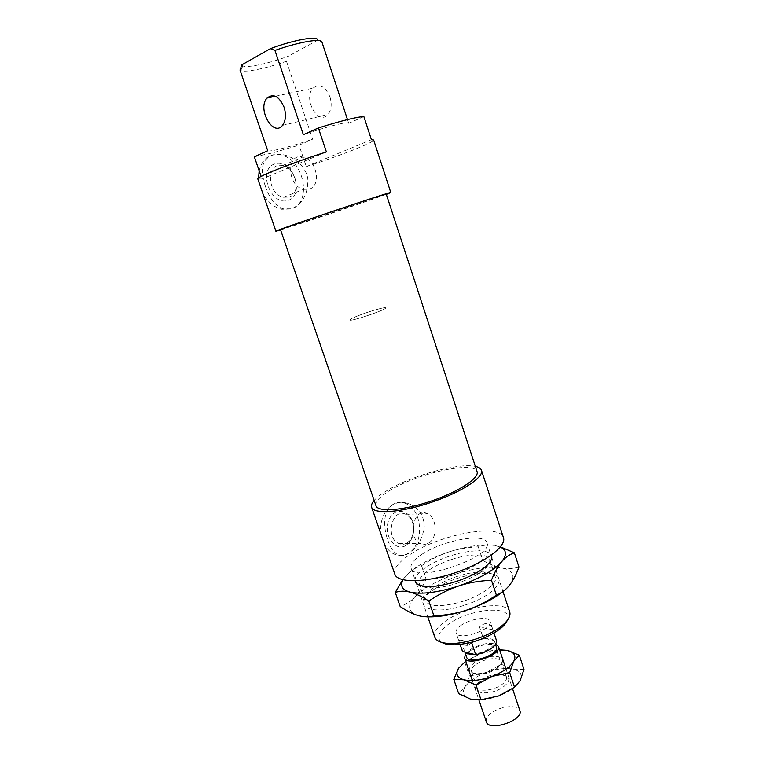 <?xml version="1.0" encoding="UTF-8"?>
<svg xmlns="http://www.w3.org/2000/svg" width="764" height="764" viewBox="0 0 764 764"><rect width="100%" height="100%" fill="white"/><g stroke="black" fill="none" stroke-linecap="round" stroke-linejoin="round"><path stroke-width="0.57" stroke-dasharray="3.82 2.86" d="M241.892 64.797L242.837 65.895C247.183 68.187 269.071 63.422 288.467 56.164L286.462 61.244C266.388 68.359 245.282 72.771 240.765 70.546L240.001 70.03M286.462 61.244L312.638 139.172L299.02 145.179L306.288 166.647L371.428 139.707M267.734 150.747C269.549 152.246 291.294 146.564 312.638 139.172M317.404 40.368L288.467 56.164M363.874 116.586L348.699 123.281L321.93 42.039L317.738 40.473M329.952 96.866C332.044 104.152 331.385 110.026 327.966 114.466C318.359 126.251 302.668 98.527 313.039 88.146C319.553 83.333 325.187 86.236 329.952 96.866M348.699 123.281L348.69 123.243C348.776 121.113 326.61 126.633 303.346 134.703M326.39 151.931L262.004 179.005L261.116 176.436M434.783 637.195C433.589 632.716 436.769 627.626 444.342 621.934C463.977 606.654 506.733 599.759 509.722 611.974M507.21 620.53C514.888 604.248 468.494 608.316 447.523 624.942C437.973 632.401 436.12 638.255 441.955 642.486M421.394 554.664C441.726 540.578 484.548 532.422 486.897 542.688C494.327 557.023 413.83 584.116 411.08 568.206C410.134 564.443 413.572 559.926 421.394 554.664M460.262 625.945C469.144 618.878 488.836 615.765 490.106 621.342C493.821 629.326 457.942 641.397 456.079 632.793C455.525 630.797 456.92 628.514 460.262 625.945M406.219 545.267L409.275 542.516C412.961 537.751 414.336 531.954 413.391 525.145C411.127 509.378 393.804 505.988 388.599 520.781C382.936 535.354 395.571 552.63 406.219 545.267M407.174 542.87L409.791 540.53C412.942 536.452 414.117 531.496 413.305 525.67C412.245 520.064 409.705 516.273 405.694 514.277C392.247 507.382 384.779 537.751 398.684 543.481C401.587 544.77 404.423 544.57 407.174 542.87M428.9 542.879C437.992 537.589 436.893 517.352 427.343 513.675C413.84 506.618 406.41 537.646 420.381 543.51C423.304 544.827 426.14 544.617 428.9 542.879M287.904 200.445C305.466 195.336 293.109 158.893 275.317 163.763C257.096 168.462 270.169 206.146 287.904 200.445M288.649 197.122C301.513 194.094 296.451 167.66 282.594 165.645C265.929 161.471 266.751 194.314 283.434 197.246L288.649 197.122M308.952 189.252C321.892 186.235 316.735 159.198 302.783 157.05C286.003 152.666 286.901 186.244 303.709 189.348L308.952 189.252M381.456 535.593C377.072 516.101 392.467 496.858 406.085 503.743C422.492 509.836 424.459 543.806 408.845 552.926C404.041 555.944 399.085 556.307 393.985 554.015C390.098 552.114 386.928 548.877 384.473 544.312M387.768 540.129C390.089 546.919 393.078 551.56 396.745 554.043C400.451 556.316 404.691 555.944 409.437 552.935C417.564 547.234 422.502 538.63 424.249 527.112C424.077 515.452 418.863 507.621 408.587 503.648C402.762 501.747 397.528 502.101 392.887 504.698C382.993 510.323 383.031 526.845 387.768 540.129M259.273 183.179L258.643 177.926M259.149 170.764C262.262 158.864 269.243 153.564 280.101 154.863C304.024 158.167 312.953 203.539 290.845 209.011L281.544 209.24C273.684 207.168 267.4 201.734 262.663 192.948M265.356 186.225C269.281 197.962 275.088 205.487 282.766 208.782L291.399 208.811C302.573 204.064 308.064 194.19 307.863 179.187C306.077 165.96 293.061 155.78 281.123 154.414L272.882 154.834C261.947 159.246 259.435 169.703 265.356 186.225M306.288 166.647C339.646 155.923 374.923 142.114 373.644 139.993M257.821 178.977L262.004 179.005M254.316 156.782L272.261 153.02L299.02 145.179M280.608 229.983L386.336 194.4M355.556 316.764C365.918 312.342 385.763 306.469 385.629 307.902C387.262 309.487 349.444 322.217 349.797 319.963L355.556 316.764M280.503 229.697L299.679 223.842C331.146 213.672 387.482 194.352 386.24 194.113M375.964 505.692C375.057 501.595 380.004 496.333 390.815 489.915C418.529 473.031 474.635 460.682 477.07 471.665M374.159 500.468C377.015 497.221 381.589 493.754 387.873 490.068C412.493 475.332 459.097 462.554 475.351 466.412M394.835 574.203C393.489 568.683 398.541 562.132 409.981 554.53C439.147 534.561 499.828 522.92 503.457 537.646M460.119 644.463L458.543 640.051C458.61 639.401 462.411 640.28 469.956 642.686M458.686 640.251L469.564 642.782M493.983 633.06L492.627 628.915C489.953 622.354 485.598 621.705 479.534 626.977L483.259 638.083L485.828 638.656C489.896 638.37 492.618 638.981 494.012 640.48L496.648 641.063M492.895 629.784L479.534 626.977M465.037 652.112L464.665 651.396C464.12 649.171 465.868 646.716 469.908 644.023C474.807 641.025 480.107 639.229 485.828 638.656L494.012 640.48L494.509 641.349C496.524 645.666 483.345 653.592 473.126 654.089M462.497 651.482C462.392 649.066 464.426 646.478 468.609 643.727L483.259 638.083M357.724 315.885C368.592 311.521 385.705 306.603 385.629 307.902C387.262 309.487 349.444 322.217 349.797 319.963C349.836 319.342 352.471 317.986 357.724 315.885M466.623 657.164C466.069 654.92 467.807 652.437 471.837 649.734C480.212 644.042 495.301 642.381 496.438 647.127M465.524 653.936L470.538 649.419C480.098 644.004 488.559 642.228 495.912 644.1M486.334 721.846C485.579 718.943 487.442 715.868 491.911 712.621C501.174 705.802 518.298 704.446 519.845 710.568M402.743 579.723L407.222 574.442L403.039 579.8M421.527 565.723C430.609 559.573 439.596 555.017 448.478 552.066C430.094 558.36 416.342 565.818 407.222 574.442C411.347 570.307 416.122 567.404 421.527 565.723L426.15 579.265C422.721 586.685 418.987 592.549 414.947 596.846C410.917 601.153 405.999 604.381 400.174 606.53M448.478 552.066C457.359 549.106 467.301 547.368 478.293 546.852C483.44 545.019 488.836 544.541 494.47 545.439C482.294 543.882 466.966 546.098 448.478 552.066M500.305 547.062L494.47 545.439L500.468 546.862M425.529 616.758L418.175 615.555C407.938 612.05 406.868 605.814 414.947 596.846C423.905 587.917 437.552 580.315 455.869 574.05C474.301 568.11 489.629 566.086 501.872 567.977C513.389 570.431 515.92 576.19 509.435 585.253L504.632 590.2M518.985 567.069C513.227 568.76 507.525 569.065 501.872 567.977C496.199 566.898 489.839 564.386 482.791 560.442C473.699 566.582 464.722 571.119 455.869 574.05C447.026 576.992 437.123 578.73 426.15 579.265M478.293 546.852L482.791 560.442M415.091 580.793C413.735 573.926 430.199 562.466 449.681 556.125C468.8 549.631 488.272 548.953 491.309 555.141M450.865 559.735C432.137 565.809 416.647 577.021 419.14 583.276C420.267 586.236 424.364 587.793 431.421 587.936C446.014 588.318 471.226 579.828 482.628 570.708C488.158 566.325 490.478 562.61 489.59 559.573C487.804 553.184 469.23 553.48 450.865 559.735M465.161 605.002C498.395 594.402 510.782 573.344 486.353 573.344C470.099 572.465 442.461 581.767 430.046 592.291C410.86 606.864 432.586 616.242 465.161 605.002M463.863 601.039C442.337 607.313 429.425 607.189 425.109 600.666C424.192 597.496 426.302 593.771 431.431 589.483C437.772 584.422 446.138 580.134 456.538 576.6C466.689 573.296 475.685 571.749 483.545 571.949C490.23 572.255 494.155 573.945 495.349 577.03C497.937 583.228 483.144 594.793 463.863 601.039M476.449 664.136C484.653 658.291 499.971 656.629 501.155 661.557C501.709 663.534 500.401 665.759 497.249 668.233C491.682 672.1 485.512 674.173 478.732 674.459C474.721 674.402 472.343 673.418 471.579 671.508C471.006 669.264 472.629 666.81 476.449 664.136M474.797 662.302C466.718 668.882 467.549 672.702 477.309 673.772C484.873 673.456 491.758 671.136 497.966 666.819C512.625 656.114 489.199 651.969 474.797 662.302M481.683 679.626C488.015 675.624 494.461 673.829 501.041 674.211C503.992 674.583 505.778 675.586 506.389 677.229C506.99 679.463 505.453 681.937 501.767 684.63C493.601 690.694 478.025 692.213 476.898 687.151C476.392 685.48 477.204 683.599 479.334 681.517L481.683 679.626M499.589 649.801C493.334 650.03 486.773 651.396 479.897 653.898L465.725 661.194M503.562 686.769C510.791 680.705 510.514 676.828 502.712 675.128C493.639 674.813 485.579 677.525 478.55 683.264C467.071 693.368 489.925 696.921 503.562 686.769M520.141 680.648C516.684 686.588 509.512 691.697 498.615 695.966C487.508 699.891 478.149 700.932 470.519 699.108C463.586 696.873 461.733 692.872 464.961 687.113C468.809 681.335 475.886 676.474 486.171 672.511C496.59 668.806 505.625 667.698 513.274 669.188C520.494 671.05 522.786 674.87 520.141 680.648M523.999 669.417L513.274 669.188L501.27 664.279L486.171 672.511L469.459 676.054L464.961 687.113L458.686 693.664M458.524 668.271L464.732 662.149L479.897 653.898L496.629 650.374L507.019 650.355M464.732 662.149L469.459 676.054M496.629 650.374L501.27 664.279M242.837 65.895L240.765 70.546M347.486 119.585L348.69 123.243M411.08 568.206L415.406 580.783M416.189 583.075L427.802 616.873M486.897 542.688L491.051 555.323M491.815 557.624L502.999 591.575M413.305 525.67L413.391 525.145M409.791 540.53L409.275 542.516M398.684 543.481L420.381 543.51M405.694 514.277L427.343 513.675M283.434 197.246L303.709 189.348M282.594 165.645L302.783 157.05M393.985 554.015L396.745 554.043M406.085 503.743L408.587 503.648M281.544 209.24L282.766 208.782M280.101 154.863L281.123 154.414M282.479 125.392L327.966 114.466M275.441 96.245L313.039 88.146M458.543 640.051L456.079 632.793M492.627 628.915L490.106 621.342M464.665 651.396L464.894 652.074M494.509 641.349L495.588 644.587M472.295 680.543L478.904 699.986M506.045 669.178L512.539 688.65M484.089 567.805L482.619 570.708M428.499 586.513L431.421 587.936M486.353 573.344L483.545 571.949M430.046 592.291L431.431 589.483M419.14 583.276L425.109 600.657M489.59 559.563L495.349 577.021M497.249 668.233L497.966 666.819M478.732 674.459L477.309 673.772M506.389 677.229L501.155 661.557M471.589 671.508L476.898 687.161M502.712 675.128L501.041 674.211M478.55 683.255L479.334 681.517"/><path stroke-width="1.15" d="M261.116 176.436L254.316 156.782L267.734 150.747L240.001 70.03L241.892 64.797L270.389 48.667L274.935 50.434C298.438 42.039 321.424 38.066 321.911 41.972L321.93 42.039M317.738 40.473L317.404 40.368C319.619 35.306 294.436 39.566 270.389 48.667M386.336 194.4L390.805 192.566L373.644 139.993L371.428 139.707L363.874 116.586C356.683 116.93 341.518 120.722 318.368 127.941L326.39 151.931C290.788 163.315 255.682 177.315 257.821 178.977L275.928 231.225L280.608 229.983M274.935 50.434L303.346 134.703L318.368 127.941M284.093 107.227C279.118 96.197 273.436 93.141 267.047 98.05C256.943 108.698 273.149 137.463 282.479 125.392C285.793 120.836 286.328 114.781 284.093 107.227M502.999 591.575L509.722 611.974C510.925 616.176 507.917 621.103 500.697 626.757C488.807 636.001 465.973 643.689 450.913 643.508C441.745 643.374 436.368 641.273 434.783 637.195L427.802 616.873M441.955 642.486C444.648 644.042 448.563 644.826 453.701 644.854C470.357 644.071 485.551 638.952 499.284 629.507C503.361 626.385 506.007 623.395 507.21 620.53M384.473 544.312L381.456 535.593M262.663 192.948L259.273 183.179M258.643 177.926L259.149 170.764M390.805 192.566C394.635 190.188 271.449 231.645 275.928 231.225M386.24 194.113C389.659 191.955 276.472 230.05 280.503 229.697L375.964 505.692C377.817 512.31 403.106 510.581 430.743 501.232C458.4 491.968 479.591 478.054 477.07 471.665L386.24 194.113M475.351 466.412C478.78 467.138 480.823 468.437 481.473 470.309C484.223 477.233 461.255 492.35 431.144 502.425C401.071 512.606 373.625 514.449 371.629 507.267C371.027 505.386 371.867 503.123 374.159 500.468M481.473 470.309L503.457 537.646C506.761 546.279 484.596 562.896 454.847 572.847C425.128 582.913 397.423 583.075 394.835 574.203L371.629 507.267M469.956 642.686L471.885 643.317L475.733 654.729L473.126 654.089C469.01 654.337 466.307 653.669 465.037 652.112L462.497 651.482L460.119 644.463M473.126 654.089L465.037 652.112M469.564 642.782L471.885 643.317M475.733 654.729C488.75 651.511 495.721 646.955 496.648 641.063L493.983 633.06M495.588 644.587L496.438 647.127C499.828 654.586 468.427 665.148 466.623 657.164L464.894 652.074M495.912 644.1L498.481 646.468C502.349 654.929 466.632 666.953 464.598 657.871L465.524 653.936M512.539 688.65L519.845 710.568C524.104 720.242 488.788 732.122 486.334 721.846L478.904 699.986M428.843 601.029C421.556 596.369 415.301 593.389 410.077 592.11C421.718 594.583 437.887 592.558 458.581 586.017C448.774 589.264 438.87 594.268 428.843 601.029L433.923 615.87C446.023 615.268 456.939 613.349 466.689 610.102C450.798 615.23 437.075 617.446 425.529 616.758M403.039 579.8C399.858 585.787 402.208 589.894 410.077 592.11C404.834 590.801 399.897 590.897 395.265 592.406L402.743 579.723M500.468 546.862L514.353 552.821C509.521 554.463 505.3 557.414 501.7 561.664C507.105 554.874 506.647 550.013 500.305 547.062M501.7 561.664C498.099 565.876 494.69 572.074 491.453 580.239C479.334 580.831 468.38 582.751 458.581 586.017C479.095 578.873 493.468 570.746 501.7 561.664M395.265 592.406L400.174 606.53C406.887 611.047 412.885 614.055 418.175 615.555C423.447 617.073 428.699 617.178 433.923 615.87M504.632 590.2C495.549 597.925 482.905 604.563 466.689 610.102C476.449 606.874 486.343 601.889 496.38 595.137C501.585 592.988 505.94 589.693 509.435 585.253C512.959 580.821 516.139 574.757 518.985 567.069L514.353 552.821M491.453 580.239L496.38 595.137M491.309 555.141C492.942 558.465 490.536 562.686 484.089 567.805C471.741 577.67 444.304 586.905 428.499 586.513C420.276 586.332 415.807 584.422 415.091 580.793M465.725 661.194L458.524 668.271C455.229 673.877 457.034 677.706 463.929 679.779C471.522 681.45 480.89 680.323 492.035 676.398C502.97 672.129 510.209 667.106 513.742 661.328C516.454 655.722 514.21 652.064 507.019 650.355L499.589 649.801M453.797 679.416L458.686 693.664L470.519 699.108L480.986 699.757L498.615 695.966L514.535 687.266L520.141 680.648L523.999 669.417L519.291 655.168L513.742 661.328L509.674 672.645L492.035 676.398L476.029 685.136L463.929 679.779L453.797 679.416L458.524 668.271M507.019 650.355L519.291 655.168M476.029 685.136L480.986 699.757M509.674 672.645L514.535 687.266M321.911 41.972L347.486 119.585M499.284 629.507L500.697 626.757M453.701 644.854L450.913 643.508M415.406 580.783L416.189 583.075M491.051 555.323L491.815 557.624M267.047 98.05L275.441 96.245M464.598 657.871L472.295 680.543M498.481 646.468L506.045 669.178"/></g></svg>
